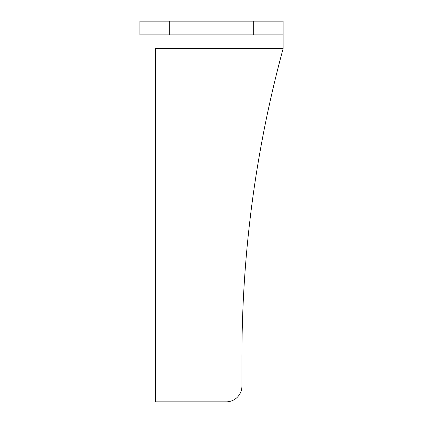 <?xml version="1.0" encoding="UTF-8"?>
<svg xmlns="http://www.w3.org/2000/svg" width="423" height="423" viewBox="0 0 423 423"><rect width="100%" height="100%" fill="white"/><g stroke="black" fill="none" stroke-linecap="round" stroke-linejoin="round"><path stroke-width="0.63" d="M155.574 48.624L155.574 401.85L226.22 401.85A15.699 15.699 0 0 0 241.919 386.151L241.919 357.403A1177.421 1177.421 0 0 1 283.124 48.624L155.574 48.624M169.311 34.887L169.311 21.15L139.876 21.15L139.876 34.887L283.124 34.887L283.124 48.624M169.311 21.15L283.124 21.15L283.124 34.887M183.048 34.887L183.048 401.85M241.919 357.403L241.919 386.151M253.689 34.887L253.689 21.15"/></g></svg>
